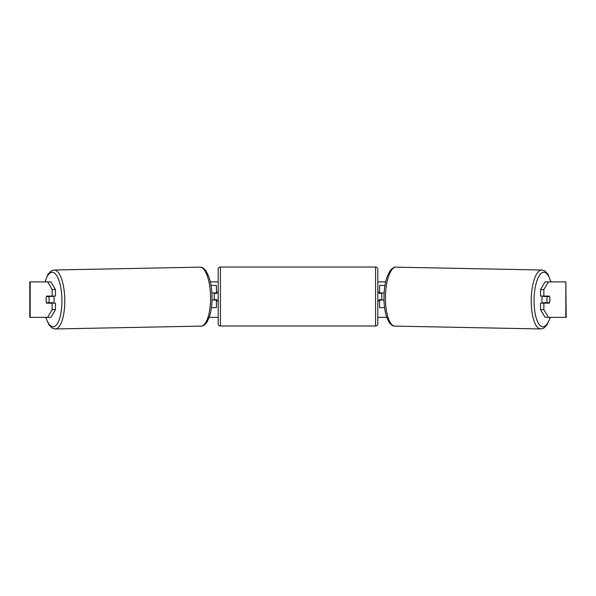 <?xml version="1.0" encoding="UTF-8"?>
<svg xmlns="http://www.w3.org/2000/svg" width="596" height="596" viewBox="0 0 596 596"><rect width="100%" height="100%" fill="white"/><g stroke="black" fill="none" stroke-linecap="round" stroke-linejoin="round"><path stroke-width="0.89" d="M384.971 285.439L379.57 285.439L379.57 292.971L384.129 292.971M384.562 307.603L379.57 307.603L379.57 299.624M381.783 300.064L381.783 299.624L379.123 299.624L379.123 300.95L377.797 300.95M381.783 299.624L381.783 292.971M379.57 293.418L379.57 292.971M383.995 300.064L379.57 300.064M542.457 303.17A4.433 1.512 -88.9 0 1 541.868 299.527A4.433 1.512 -88.9 0 1 542.494 296.078M549.519 296.517A4.433 1.512 -88.9 0 1 549.899 299.624A4.433 1.512 -88.9 0 1 549.408 302.723L547.247 302.723A4.433 1.512 -88.9 0 1 546.867 299.624A4.433 1.512 -88.9 0 1 547.351 296.517L549.49 296.517A4.433 1.52 -90 0 0 549.318 296.078L543.857 296.078L543.857 289.567L540.527 289.567L545.079 281.893L548.409 281.893L543.857 289.567M543.753 296.078A4.433 1.512 -88.9 0 0 543.604 296.45L547.351 296.517M545.638 296.078A4.433 1.512 -88.9 0 1 545.772 296.45L546.137 296.458M545.645 302.694A4.433 1.512 -88.9 0 1 545.444 303.17M543.694 303.17A4.433 1.512 -88.9 0 1 543.5 302.656L547.247 302.723M543.604 296.45L545.772 296.45M46.168 298.075A4.433 1.52 -90 0 0 46.078 299.624A4.433 1.52 -90 0 0 46.682 303.17L55.473 303.17L55.473 309.674L50.921 317.355L29.8 317.355L29.8 281.893L50.921 281.893L55.473 289.567L52.143 289.567L47.591 281.893M50.012 303.17A4.433 1.52 90 0 1 49.833 302.708M210.336 281.893L218.203 281.893M377.797 281.893L385.664 281.893M209.248 317.355L218.203 317.355M377.797 317.355L386.752 317.355M549.832 298.075A4.433 1.52 -90 0 1 549.318 303.17L543.857 303.17L543.857 309.674L548.409 317.355L545.079 317.355L540.527 309.674L540.527 303.17L543.857 303.17M565.827 317.355L565.827 281.893L566.2 317.355L548.409 317.355M565.827 281.893L548.409 281.893M543.857 296.078L540.527 296.078L540.527 289.567M540.527 309.674L543.857 309.674M545.988 303.17A4.433 1.52 90 0 0 546.167 302.708M546.152 296.495A4.433 1.52 90 0 0 545.988 296.078M55.473 289.567L55.473 296.078L52.143 296.078L52.143 289.567M49.848 296.495A4.433 1.52 90 0 1 50.012 296.078M47.591 317.355L52.143 309.674L52.143 303.17M52.143 309.674L55.473 309.674M52.143 296.078L46.682 296.078A4.433 1.52 -90 0 0 46.51 296.517L46.481 296.517A4.433 1.512 -91.1 0 0 46.101 299.624A4.433 1.512 -91.1 0 0 46.592 302.723L48.753 302.723A4.433 1.512 -91.1 0 0 49.133 299.624A4.433 1.512 -91.1 0 0 48.648 296.517L46.481 296.517M216.43 293.418L216.43 292.971L211.871 292.971M216.43 292.971L216.43 285.439L211.029 285.439M211.438 307.603L216.43 307.603L216.43 299.624M214.217 300.064L214.217 292.971M212.005 300.064L216.43 300.064M220.423 267.038A2.22 2.22 0 0 0 218.203 269.258L218.203 323.784A2.22 2.22 0 0 0 220.423 325.997L375.577 325.997A2.22 2.22 0 0 0 377.797 323.784L377.797 269.258A2.22 2.22 0 0 0 375.577 267.038L220.423 267.038L220.423 325.997M218.203 292.085L216.877 292.085L216.877 293.418L214.217 293.418M214.217 299.624L216.877 299.624L216.877 300.95L218.203 300.95M381.783 293.418L379.123 293.418L379.123 292.085L377.797 292.085M53.543 303.17A4.433 1.512 -91.1 0 0 54.132 299.527A4.433 1.512 -91.1 0 0 53.506 296.078M48.753 302.723L52.5 302.656A4.433 1.512 -91.1 0 1 52.306 303.17M50.355 302.694A4.433 1.512 -91.1 0 0 50.556 303.17M49.863 296.458L50.228 296.45A4.433 1.512 -91.1 0 1 50.362 296.078M48.648 296.517L52.396 296.45A4.433 1.512 -91.1 0 0 52.247 296.078M52.396 296.45L50.228 296.45M540.728 328.962L394.947 326.109A29.48 10.08 -88.9 0 1 385.441 296.637A29.48 10.08 -88.9 0 1 396.102 267.157L541.876 270.01A29.48 10.08 91.1 0 0 531.215 299.483A29.48 10.08 91.1 0 0 540.728 328.962L543.589 328.24L546.949 325.021L550.354 317.355M550.13 317.355A27.267 9.32 -88.9 0 1 539.685 325.073A27.267 9.32 -88.9 0 1 534.061 299.527A27.267 9.32 -88.9 0 1 540.609 273.936A27.267 9.32 -88.9 0 1 550.801 281.893M30.172 317.355L30.172 281.893M375.577 325.997L375.577 267.038M199.898 267.157C201.813 266.911 203.892 268.222 206.119 271.098L208.846 276.693C210.798 282.318 211.856 288.948 212.012 296.599C212.116 304.102 211.319 310.65 209.621 316.238L207.11 321.929C204.994 324.894 202.975 326.28 201.053 326.109A29.48 10.08 -91.1 0 0 210.559 296.637A29.48 10.08 -91.1 0 0 199.898 267.157L54.124 270.01A29.48 10.08 88.9 0 1 64.785 299.483A29.48 10.08 88.9 0 1 55.272 328.962L52.411 328.24L49.051 325.021L45.646 317.355M45.87 317.355A27.267 9.32 -91.1 0 0 56.315 325.073A27.267 9.32 -91.1 0 0 61.939 299.527A27.267 9.32 -91.1 0 0 55.391 273.936A27.267 9.32 -91.1 0 0 45.199 281.893M541.876 270.01L544.707 270.845L547.94 274.19L551.017 281.893M396.102 267.157C394.187 266.911 392.108 268.222 389.881 271.098L387.154 276.693C385.202 282.318 384.144 288.948 383.988 296.599C383.884 304.102 384.681 310.65 386.379 316.238L388.89 321.929C391.006 324.894 393.025 326.28 394.947 326.109M201.053 326.109L55.272 328.962M54.124 270.01L51.293 270.845L48.06 274.19L44.983 281.893"/></g></svg>
